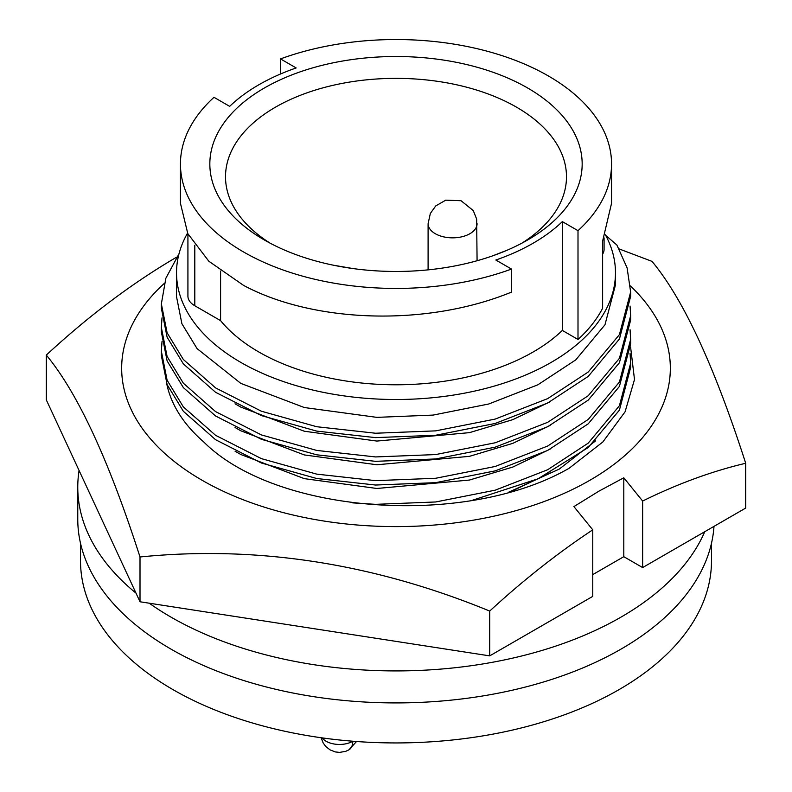 <?xml version="1.0" encoding="UTF-8"?>
<svg xmlns="http://www.w3.org/2000/svg" width="792" height="792" viewBox="0 0 792 792"><rect width="100%" height="100%" fill="white"/><g stroke="black" fill="none" stroke-linecap="round" stroke-linejoin="round"><path stroke-width="1.19" d="M80.507 543.263L80.507 560.786A315.493 182.15 0 0 0 172.913 689.584A315.493 182.15 0 0 0 516.731 729.076A315.493 182.15 0 0 0 711.493 560.786L711.493 543.263M704.751 531.709A318.236 183.734 180 0 1 480.982 664.25A318.236 183.734 180 0 1 170.973 617.107A318.236 183.734 180 0 1 149.223 603.197M713.988 526.373A318.236 183.734 180 0 1 512.008 690.278A318.236 183.734 180 0 1 170.973 649.103A318.236 183.734 180 0 1 77.764 519.186L77.764 487.189A318.236 183.734 180 0 1 79.081 470.507M176.527 272.785L176.527 296.713L181.903 323.74L197.089 348.628L240.808 383.387L304.326 407.533L376.873 417.364L433.125 415.087L488.753 403.999L537.837 384.813L575.784 359.865L604.969 324.809L615.473 284.863L615.473 272.785A219.473 126.71 180 0 1 479.992 389.852A219.473 126.71 180 0 1 240.808 362.389A219.473 126.71 180 0 1 176.527 272.785A219.473 126.71 180 0 1 187.555 233.115M220.592 271.042L220.592 320.641A194 112.009 0 0 0 258.826 351.985A194 112.009 0 0 0 562.34 330.422L562.34 221.621A194 112.009 180 0 1 495.832 260.023L511.493 269.062A215.553 124.453 180 0 1 243.58 251.985A215.553 124.453 180 0 1 180.447 163.984A215.553 124.453 180 0 1 213.998 97.307L229.66 106.356A194 112.009 180 0 1 296.168 67.954L280.507 58.905A215.553 124.453 180 0 1 499.851 54.935A215.553 124.453 180 0 1 611.553 163.984A215.553 124.453 180 0 1 578.002 230.67L578.002 339.471A215.553 124.453 0 0 0 602.623 308.237L602.623 241.045L611.553 203.306L611.553 163.984M180.447 163.984L180.447 203.306L187.793 233.59L208.831 261.231L243.58 285.397C313.305 322.76 426.066 327.136 511.493 292.109L511.493 269.062M527.64 87.991A186.16 107.474 0 0 0 264.37 87.991A186.16 107.474 0 0 0 264.36 239.986L264.36 239.986A186.16 107.474 0 0 0 527.64 239.986A186.16 107.474 0 0 0 527.64 87.991M521.849 243.184A170.488 98.426 0 0 0 566.488 176.784A170.488 98.426 0 0 0 516.552 107.187A170.488 98.426 0 0 0 330.759 85.853A170.488 98.426 0 0 0 225.512 176.784A170.488 98.426 0 0 0 270.151 243.184M235.066 403.801L240.808 407.098L304.326 431.234L376.873 441.065L469.428 432.65L512.81 419.641L550.084 401.762M235.066 427.502L240.808 430.798L304.326 454.935L376.873 464.765L469.428 456.35L512.81 443.352L550.084 425.472M235.066 451.212L240.808 454.499L304.326 478.645L376.873 488.476L469.428 480.051L512.81 467.052L550.084 449.173M135.986 593.129A318.236 183.734 180 0 1 77.764 487.189M605.662 235.333L616.899 245.025L627.106 267.904L630.64 292.02L619.413 334.64L588.208 372.032L547.638 398.643L495.158 419.087L435.689 430.868L375.547 433.234L316.75 426.73L261.41 411.226L215.563 387.902L183.338 359.479L167.112 332.818L161.36 303.871L165.855 278.249L178.982 253.876M605.375 234.788A219.473 126.71 180 0 1 615.473 272.785M578.002 339.471L562.34 330.422M187.922 233.858L187.922 296.149A23.512 13.573 0 0 0 194.802 305.752L220.592 320.641M602.623 254.133A23.512 13.573 0 0 0 604.078 249.43L604.078 237.877M280.507 73.993L280.507 58.905M562.34 221.621L578.002 230.67M161.36 303.861L161.36 308.256L167.112 337.204L183.338 363.875L215.563 392.288L261.41 415.612L316.75 431.115L375.547 437.62L435.689 435.253L495.158 423.472L547.638 403.029L588.208 376.418L619.413 339.025L630.64 296.406L630.64 292.02M630.076 306.058L630.64 315.721L619.413 358.34L588.208 395.743L547.638 422.344L495.158 442.787L435.689 454.568L375.547 456.935L316.75 450.43L261.41 434.927L215.563 411.602L183.338 383.189L167.112 356.519L161.36 327.571L161.994 317.909M161.36 327.571L161.36 331.957L167.112 360.904L183.338 387.575L215.563 415.988L261.41 439.322L316.75 454.816L375.547 461.33L435.689 458.954L495.158 447.173L547.638 426.74L588.208 400.128L619.413 362.736L630.64 320.107L630.64 315.721M630.076 329.759L630.64 339.422L619.413 382.051L588.208 419.443L547.638 446.054L495.158 466.488L435.689 478.269L375.547 480.645L316.75 474.131L261.41 458.637L215.563 435.303L183.338 406.89L167.112 380.219L161.36 351.272L161.994 341.609M161.36 351.272L161.36 355.657L167.112 384.615L183.338 411.276L215.563 439.699L261.41 463.023L316.75 478.517L375.547 485.031L435.689 482.655L495.158 470.884L547.638 450.44L588.208 423.829L619.413 386.437L630.64 343.817L630.64 339.422M630.076 353.47L630.64 363.132L619.413 405.752L588.208 443.144L547.638 469.755L495.158 490.198L435.689 501.97L375.547 504.346L352.737 502.88M472.141 500.356L538.095 478.774L588.208 447.529L619.413 410.137L630.64 367.518M512.464 490.882L550.084 472.873M166.696 383.566A230.838 133.274 0 0 0 203.881 442.094C276.745 514.741 466.745 527.512 569.201 468.211L602.88 441.936L625.086 411.8L634.501 379.526L630.581 346.965M595.564 440.887L559.231 469.102L508.484 492.277M630.412 285.932A274.339 158.39 180 0 1 589.99 480.209A274.339 158.39 180 0 1 224.601 491.882A274.339 158.39 180 0 1 164.191 283.506M46.302 355.073L46.302 399.871L140.006 601.772L489.703 655.875L592.763 596.366L592.763 529.838C557.736 553.034 523.383 580.11 489.703 611.068C373.418 563.32 256.846 545.282 140.006 556.974C108.841 460.073 77.606 392.773 46.302 355.073C88.11 316.424 130.769 284.239 174.299 258.519L176.665 257.162M592.763 529.838L573.913 506.593L598.861 491.188L623.799 477.794L623.799 556.687L592.763 574.606M619.146 248.935L651.994 261.37C683.159 298.752 714.394 366.043 745.698 463.27L745.698 508.068L642.639 567.567L623.799 556.687M745.698 463.27C712.028 471.19 677.675 483.783 642.639 501.039L642.639 567.567M140.006 601.772L140.006 556.974M489.703 655.875L489.703 611.068M623.799 477.794L642.639 501.039M322.186 737.877A18.81 10.86 0 0 0 326.165 741.272A18.81 10.86 0 0 0 352.767 741.272A18.81 10.86 0 0 0 352.846 741.223M352.767 741.272A18.81 10.86 60 0 1 348.876 749.875L345.609 751.37L339.431 752.4L335.214 751.915L330.076 749.885L325.74 746.45L323.195 743.035L321.116 737.728M477.081 223.7A24.493 14.137 180 0 1 469.913 233.699A24.493 14.137 180 0 1 435.273 233.699A24.493 14.137 180 0 1 428.096 223.7L430.343 213.444L435.729 205.93L445.738 200.178L461.023 200.703L473.269 210.583L476.645 219.057L477.081 260.736M194.802 245.302L194.802 305.752M356.529 741.51L348.876 749.875M428.096 269.854L428.096 223.7M507.434 250.084L492.901 255.757M333.412 265.211L353.054 268.567M630.64 363.132L630.64 367.508"/></g></svg>
